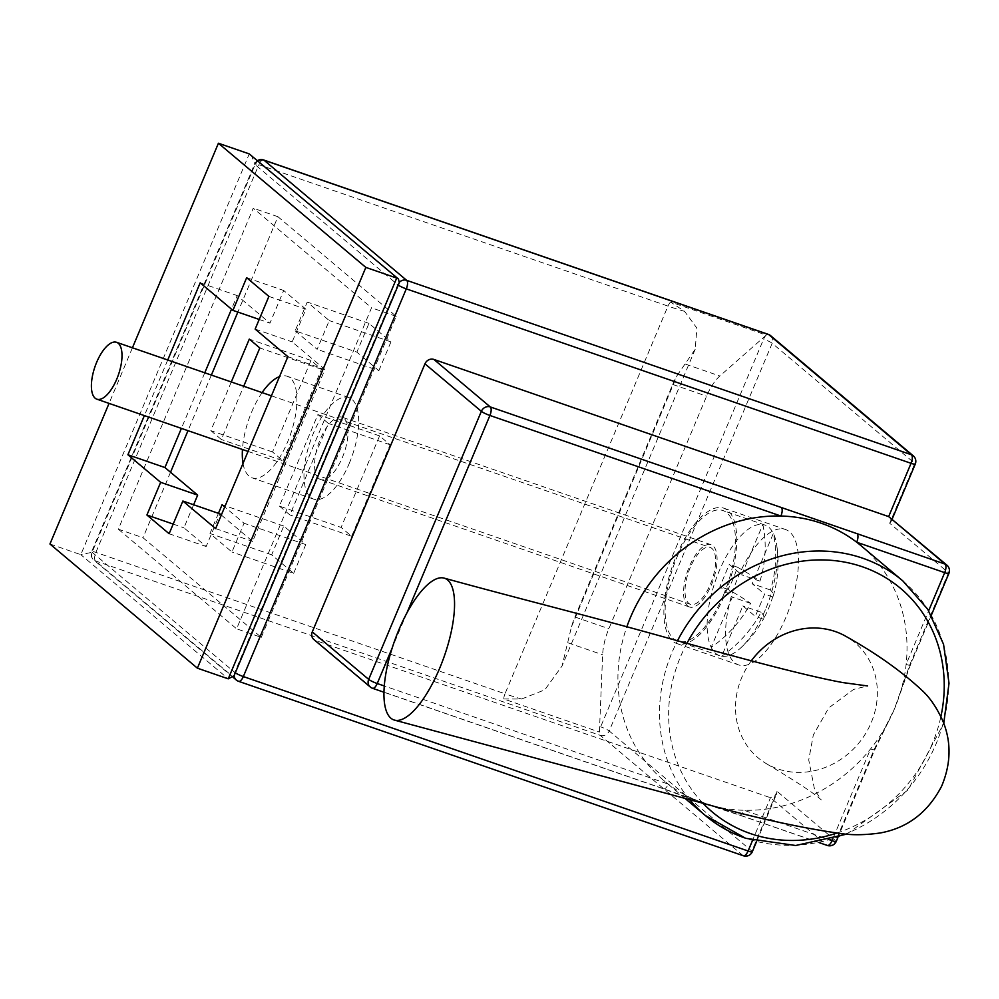 <?xml version="1.0" encoding="UTF-8"?>
<svg xmlns="http://www.w3.org/2000/svg" width="999" height="999" viewBox="0 0 999 999"><rect width="100%" height="100%" fill="white"/><g stroke="black" fill="none" stroke-linecap="round" stroke-linejoin="round"><path stroke-width="0.75" stroke-dasharray="5 3.75" d="M751.31 660.814A75.237 67.707 130.1 0 0 766.42 763.698A75.237 67.707 130.1 0 0 777.584 768.83A75.237 67.707 130.1 0 0 868.268 728.87A75.237 67.707 130.1 0 0 846.802 636.875M690.284 567.42A30.095 12.4 -70.9 0 0 690.484 604.32A30.095 12.4 -70.9 0 0 710.351 584.328A30.095 12.4 -70.9 0 0 710.139 547.427A30.095 12.4 -70.9 0 0 690.284 567.42M765.334 609.802A69.143 28.484 109.1 0 1 740.671 647.964A69.143 28.484 109.1 0 1 721.715 656.231A69.143 28.484 109.1 0 1 719.692 655.731A69.143 28.484 109.1 0 1 711.201 647.377A69.143 28.484 109.1 0 1 719.218 570.953A69.143 28.484 109.1 0 1 762.836 524.525A114.635 103.172 -49.9 0 1 759.952 581.143A115.072 16.409 22.8 0 0 737.312 567.145A102.86 92.57 -49.9 0 1 727.971 589.385A115.072 16.409 -157.2 0 1 750.599 603.371A114.635 103.172 -49.9 0 1 711.201 647.377L732.342 597.065L719.917 586.6L729.27 564.373L741.695 574.837L762.836 524.525A69.143 28.484 109.1 0 1 764.859 525.024A69.143 28.484 109.1 0 1 773.351 533.379A69.143 28.484 109.1 0 1 776.56 544.08A69.143 28.484 109.1 0 1 765.334 609.802M723.376 595.292A69.143 28.484 109.1 0 1 677.734 641.233A69.143 28.484 109.1 0 1 677.26 556.455A69.143 28.484 109.1 0 1 722.901 510.526A69.143 28.484 109.1 0 1 723.376 595.292M738.124 577.072A71.653 29.52 109.1 0 1 785.426 529.482A71.653 29.52 109.1 0 1 785.913 617.32A71.653 29.52 109.1 0 1 738.623 664.922A71.653 29.52 109.1 0 1 738.124 577.072M676.423 555.756A71.653 29.52 109.1 0 1 723.713 508.154A71.653 29.52 109.1 0 1 724.213 596.003A71.653 29.52 109.1 0 1 676.91 643.593A71.653 29.52 109.1 0 1 676.423 555.756M243.019 463.399A53.734 22.14 -70.9 0 0 252.06 477.822A53.734 22.14 -70.9 0 0 287.525 442.132A53.734 22.14 -70.9 0 0 287.163 376.248A53.734 22.14 -70.9 0 0 279.508 376.611M262.1 392.595A53.734 22.14 -70.9 0 0 251.686 411.938A53.734 22.14 -70.9 0 0 242.445 449.488M349.238 463.449A53.734 22.14 -70.9 0 0 348.863 397.565A53.734 22.14 -70.9 0 0 313.386 433.266A53.734 22.14 -70.9 0 0 313.761 499.15A53.734 22.14 -70.9 0 0 349.238 463.449M861.238 545.879A153.334 137.987 -49.9 0 1 906.118 664.385A153.334 137.987 -49.9 0 1 899.325 695.891A153.334 137.987 -49.9 0 1 894.517 708.791L874.362 749.05L835.788 840.796L777.01 791.295L751.86 851.111L609.203 730.968L772.177 343.281L914.834 463.424L889.684 523.251L948.476 572.752L909.902 664.51L894.517 708.791A153.334 137.987 -49.9 0 1 888.261 722.015A153.334 137.987 -49.9 0 1 870.579 748.925A153.334 137.987 -49.9 0 1 744.03 810.276A153.334 137.987 -49.9 0 1 703.658 803.059A153.334 137.987 -49.9 0 1 668.244 784.09A153.334 137.987 -49.9 0 1 663.698 780.444A153.334 137.987 -49.9 0 1 626.848 626.798M318.669 478.434A32.955 13.586 -70.9 0 0 320.542 479.508A32.955 13.586 -70.9 0 0 343.269 455.232A32.955 13.586 -70.9 0 0 343.956 418.281A32.955 13.586 -70.9 0 0 342.083 417.207A32.955 13.586 -70.9 0 0 319.368 441.496A32.955 13.586 -70.9 0 0 318.669 478.434M687.674 605.943A32.955 13.586 -70.9 0 0 689.547 607.03A32.955 13.586 -70.9 0 0 712.262 582.742A32.955 13.586 -70.9 0 0 712.961 545.804A32.955 13.586 -70.9 0 0 711.076 544.73A32.955 13.586 -70.9 0 0 688.361 569.005A32.955 13.586 -70.9 0 0 687.674 605.943M721.715 656.231A114.635 103.172 130.1 0 0 761.113 612.225A115.072 16.409 -157.2 0 1 763.673 618.693A115.072 16.409 -157.2 0 1 763.336 619.168A102.86 92.57 130.1 0 0 772.677 596.94A115.072 16.409 22.8 0 0 773.201 596.003A115.072 16.409 22.8 0 0 770.466 589.997A114.635 103.172 130.1 0 0 773.351 533.379L752.21 583.691L764.635 594.155L755.281 616.383L742.856 605.918L721.715 656.231M663.099 788.611L372.103 688.049L315.709 640.559L770.479 797.714L826.872 845.204L663.099 788.611A7.168 2.947 -70.9 0 0 663.511 788.848L663.511 788.848A7.168 2.947 -70.9 0 0 668.244 784.09L384.303 685.963M315.709 640.559A7.168 6.444 -49.9 0 1 313.836 639.497M118.319 529.195L236.601 628.808L371.541 307.817L253.247 208.192L118.319 529.195L142.994 537.724L261.276 637.35L236.601 628.808M261.276 637.35L396.216 316.346L277.934 216.721L237.849 312.088M211.376 375.075L187.999 430.669M170.517 472.252L142.994 537.724M277.934 216.721L253.247 208.192M396.216 316.346L371.541 307.817M279.408 506.106L289.922 514.96L328.396 423.426L317.882 414.573L279.408 506.106L341.109 527.422L351.623 536.276L289.922 514.96M295.167 330.831L317.145 349.338L329.245 320.579L307.255 302.06L295.167 330.831L356.868 352.147L378.858 370.666L317.145 349.338M218.444 513.336L209.977 533.491L231.955 552.01L244.043 523.239L224.713 506.955M231.293 381.955L210.826 430.644L221.341 439.498L243.719 386.251M283.042 460.814L321.516 369.293L311.001 360.439L272.527 451.96L283.042 460.814L221.341 439.498M272.527 451.96L210.826 430.644M311.001 360.439L249.3 339.111M321.516 369.293L259.815 347.964M293.656 573.339L305.756 544.567L283.766 526.048L271.678 554.82L293.656 573.339L231.955 552.01M271.678 554.82L209.977 533.491M283.766 526.048L222.065 504.732M305.756 544.567L244.043 523.239M378.858 370.666L390.946 341.895L368.968 323.389L356.868 352.147M368.968 323.389L307.255 302.06M390.946 341.895L329.245 320.579M351.623 536.276L390.097 444.755L379.583 435.901L341.109 527.422M379.583 435.901L317.882 414.573M390.097 444.755L328.396 423.426M874.362 749.05A7.168 1.024 -157.2 0 1 874.799 749.687L874.799 749.687A7.168 1.024 -157.2 0 1 870.579 748.925L832.654 839.16M777.01 791.295L776.298 794.655L770.479 797.714L752.509 840.471M738.885 814.797A7.168 2.947 -70.9 0 0 739.297 815.034L739.297 815.034A7.168 2.947 -70.9 0 0 744.03 810.276L829.919 839.959M92.108 552.272L234.765 672.414L397.739 284.727L255.082 164.585L92.108 552.272A7.168 6.444 130.1 0 0 93.669 559.89A7.168 6.444 130.1 0 0 95.529 560.951L600.287 735.376L742.944 855.519L238.187 681.093L95.529 560.951A7.168 2.947 109.1 0 1 95.892 552.397L258.866 164.71L667.969 306.094L505.007 693.781L95.892 552.397A7.168 1.024 22.8 0 0 91.671 551.635A7.168 1.024 22.8 0 0 92.108 552.272L80.807 554.67L228.234 678.833M503.758 698.988L521.59 699.013A71.653 10.215 -157.2 0 1 505.007 693.781A7.168 2.947 -70.9 0 0 503.758 698.988L599.4 732.042A7.168 2.947 109.1 0 1 600.649 726.822L763.611 339.136A7.168 2.947 109.1 0 1 766.258 335.102A7.168 2.947 109.1 0 1 767.881 334.315M889.684 523.251L891.27 521.166L890.396 517.532M909.902 664.51A7.168 1.024 -157.2 0 1 910.339 665.159L910.339 665.159A7.168 1.024 -157.2 0 1 906.118 664.385L928.67 610.739M193.619 504.757L183.928 527.809L206.156 546.528L219.892 513.836M221.316 515.034L252.635 541.408L324.912 369.468L292.17 341.895L305.919 309.203L283.691 290.484L269.955 323.177L237.213 295.604L231.506 309.178M204.77 372.789L181.393 428.396M132.43 347.789L109.053 403.396M167.745 359.99L144.368 415.596M49.95 544.005L80.807 554.67L249.263 153.908M173.189 524.088L183.928 527.809M169.131 533.728L206.156 546.528M215.609 528.608L252.635 541.408M287.887 356.668L324.912 369.468M255.157 329.096L292.17 341.895M268.893 296.403L305.919 309.203M246.666 277.697L283.691 290.484M259.203 319.455L269.955 323.177M200.187 282.817L237.213 295.604M262.874 159.915A7.168 2.947 109.1 0 0 258.866 164.71A7.168 1.024 22.8 0 0 254.645 163.948A7.168 1.024 22.8 0 0 255.082 164.585L251.261 155.07M234.053 675.786L234.765 672.414A7.168 6.444 130.1 0 0 234.191 675.474M399.488 282.155A7.168 6.444 130.1 0 0 397.739 284.727L399.313 282.655M759.952 581.143L741.695 574.837M737.312 567.145L729.27 564.373M727.971 589.385L719.917 586.6M750.599 603.371L732.342 597.065M761.113 612.225L742.856 605.918M763.336 619.168L755.281 616.383M772.677 596.94L764.635 594.155M770.466 589.997L752.21 583.691M521.59 699.013L544.855 689.797L562.062 665.958L571.503 626.723A35.827 14.76 109.1 0 1 574.924 616.995L672.689 384.44A35.827 14.76 109.1 0 1 677.097 375.537L695.229 349.188L696.89 328.122L684.552 311.326L670.616 302.06L766.258 335.102L719.842 375.999A35.827 14.76 109.1 0 0 706.618 396.166L608.866 628.721A35.827 14.76 109.1 0 0 602.647 654.782L599.4 732.042A7.168 2.947 109.1 0 0 600.287 735.376A7.168 6.444 -49.9 0 0 609.203 730.968A7.168 1.024 22.8 0 0 600.649 726.822M689.61 799.662A153.334 137.987 -49.9 0 1 677.509 640.734M686.925 643.331A146.166 131.543 130.1 0 0 702.959 803.233M406.968 612.787L392.257 647.802M902.821 580.894A153.334 137.987 -49.9 0 1 924.512 766.383A153.334 137.987 -49.9 0 1 745.242 838.086M836.775 833.091A146.166 131.543 130.1 0 0 940.896 716.583M826.872 845.204A7.168 6.444 130.1 0 0 835.788 840.796A7.168 1.024 -157.2 0 1 836.225 841.445M742.944 855.519A7.168 6.444 -49.9 0 0 751.86 851.111A7.168 1.024 -157.2 0 1 752.297 851.76M258.217 160.926A7.168 6.444 130.1 0 0 255.082 164.585M670.616 302.06A7.168 2.947 -70.9 0 0 667.969 306.094A71.653 10.215 -157.2 0 0 684.552 311.326M770.616 335.676A7.168 6.444 130.1 0 1 772.177 343.281A7.168 1.024 22.8 0 0 763.611 339.136M915.271 464.073A7.168 1.024 -157.2 0 0 914.834 463.424A7.168 6.444 130.1 0 0 913.273 455.819M948.9 573.401A7.168 1.024 -157.2 0 0 948.476 572.752A7.168 6.444 130.1 0 0 946.915 565.147M685.414 364.098L719.842 375.999M672.689 384.44L706.618 396.166M574.924 616.995L608.866 628.721M568.219 642.881L602.647 654.782M571.503 626.723L677.097 375.537M766.42 763.698C797.165 782.105 815.434 794.168 821.215 799.887L814.585 789.635L808.728 759.914L813.311 735.002L828.745 707.904L853.583 689.422L867.532 685.938M248.052 451.423L690.484 604.32M719.692 655.731L677.734 641.233M723.713 508.154L785.426 529.482M348.863 397.565L287.163 376.248M685.064 798.438L663.698 780.444M689.547 607.03L320.542 479.508M740.671 647.964A115.722 115.722 0 0 0 763.673 618.693M773.201 596.003A115.722 115.722 0 0 0 776.56 544.08M711.076 544.73L342.083 417.207M313.761 499.15L252.06 477.822M676.91 643.593L738.623 664.922M888.261 722.015L874.799 749.687L837.911 837.462M756.58 841.57L776.298 794.655M257.705 160.502A7.168 7.168 0 0 0 254.645 163.948L91.671 551.635A7.168 7.168 0 0 0 93.669 559.89L233.142 677.359M819.093 842.607L739.297 815.034C708.603 805.231 693.593 799.912 663.511 788.848L383.978 692.245M891.27 521.166L892.169 519.03M931.33 615.209L910.339 665.159L899.312 695.891M846.765 834.115L908.041 789.984L943.768 723.301M764.859 525.024L722.901 510.526M271.428 395.829L710.139 547.427M695.229 349.188L562.062 665.958"/><path stroke-width="1.5" d="M394.455 720.104A75.237 25.986 109.8 0 1 390.397 717.744A75.237 25.986 109.8 0 1 396.453 635.851A75.237 25.986 109.8 0 1 444.043 578.096A75.237 25.986 109.8 0 1 448.101 580.456A75.237 25.986 109.8 0 1 442.045 662.349A75.237 25.986 109.8 0 1 394.455 720.104L701.098 802.734C753.333 817.457 799.899 827.734 840.796 833.553C852.309 835.276 865.509 835.077 880.406 832.941C907.567 827.946 927.971 812.374 941.632 786.188C951.085 763.636 951.473 741.857 942.794 720.853C937.025 708.241 930.469 698.426 923.113 691.395C902.796 672.24 877.359 654.07 846.802 636.875A75.237 67.707 130.1 0 0 835.301 631.543A75.237 67.707 130.1 0 0 751.31 660.814M96.666 362.287A30.095 12.4 -70.9 0 0 96.878 399.188A30.095 12.4 -70.9 0 0 116.733 379.195A30.095 12.4 -70.9 0 0 116.533 342.295A30.095 12.4 -70.9 0 0 96.666 362.287M279.508 376.611A53.734 22.14 -70.9 0 0 262.1 392.595M626.848 626.798A153.334 137.987 -49.9 0 1 780.918 516.033A153.334 137.987 -49.9 0 1 821.278 523.251A153.334 137.987 -49.9 0 1 856.705 542.232A153.334 137.987 -49.9 0 1 861.238 545.879L902.821 580.894A153.334 137.987 -49.9 0 0 862.861 558.266A153.334 137.987 -49.9 0 0 677.509 640.734M392.257 647.802L377.235 683.528A7.168 1.024 22.8 0 1 368.681 679.382A7.168 6.444 130.1 0 0 370.229 686.987L313.836 639.497A7.168 6.444 -49.9 0 1 312.287 631.88L368.681 679.382L481.356 411.326L424.962 363.836L312.287 631.88M424.962 363.836A7.168 6.444 -49.9 0 1 433.878 359.428L490.272 406.93L857.067 533.678A7.168 2.947 109.1 0 1 856.705 542.232L944.692 572.639L928.67 610.739M857.067 533.678L945.054 564.085A7.168 2.947 109.1 0 1 944.692 572.639A7.168 1.024 -157.2 0 0 948.9 573.401A7.168 7.168 0 0 0 946.915 565.147L888.66 516.595L433.878 359.428M237.849 312.088L211.376 375.075M187.999 430.669L170.517 472.252M242.445 449.488A53.734 22.14 -70.9 0 0 243.019 463.399M224.713 506.955L222.065 504.732L218.444 513.336M243.719 386.251L259.815 347.964L249.3 339.111L231.293 381.955M781.28 507.492A7.168 2.947 109.1 0 1 780.918 516.033L489.922 415.472L406.968 612.787M181.393 428.396L164.935 467.544L197.677 495.117L193.619 504.757M144.368 415.596L127.909 454.757L160.652 482.33L146.915 515.009L169.131 533.728L182.879 501.036L219.892 513.836L221.316 515.034M231.506 309.178L204.77 372.789M109.053 403.396L49.95 544.005L197.39 668.181L365.846 267.407L218.419 143.244L132.43 347.789M182.879 501.036L215.609 528.608L287.887 356.668L255.157 329.096L268.893 296.403L246.666 277.697L232.929 310.377L200.187 282.817L167.745 359.99M197.39 668.181L228.234 678.833L234.053 675.786L399.313 282.655L398.439 279.021L249.263 153.908L218.419 143.244M365.846 267.407L396.703 278.072L228.234 678.833M127.909 454.757L164.935 467.544M160.652 482.33L197.677 495.117M146.915 515.009L173.189 524.088M232.929 310.377L259.203 319.455M398.439 279.021L249.263 153.908M745.242 838.086A153.334 137.987 -49.9 0 1 705.282 815.459A153.334 137.987 -49.9 0 1 689.61 799.662M940.896 716.583A146.166 131.543 130.1 0 0 862.499 566.82A146.166 131.543 130.1 0 0 686.925 643.331M702.959 803.233A146.166 131.543 130.1 0 0 750.374 833.553A146.166 131.543 130.1 0 0 836.775 833.091M383.978 692.245L372.515 688.286A7.168 7.168 0 0 1 370.229 686.987A7.168 6.444 130.1 0 0 372.103 688.049A7.168 2.947 -70.9 0 0 372.515 688.286A7.168 2.947 -70.9 0 0 377.235 683.528L384.303 685.963M829.919 839.959L832.017 840.683L832.654 839.16M946.915 565.147A7.168 6.444 130.1 0 0 945.054 564.085L888.66 516.595L911.051 463.311L406.293 288.873L243.331 676.56L748.089 850.998L752.509 840.471M262.874 159.915A7.168 2.947 109.1 0 1 263.586 159.952A7.168 2.947 109.1 0 1 263.998 160.19L406.655 280.332L911.413 454.757L768.755 334.615L263.998 160.19A7.168 6.444 130.1 0 0 258.217 160.926M836.225 841.445A7.168 1.024 -157.2 0 1 832.017 840.683A7.168 2.947 -70.9 0 1 827.284 845.441A7.168 7.168 0 0 0 836.225 841.445L837.911 837.462M826.872 845.204A7.168 2.947 -70.9 0 0 827.284 845.441L819.093 842.607M752.297 851.76A7.168 1.024 -157.2 0 1 748.089 850.998A7.168 2.947 -70.9 0 1 743.356 855.756A7.168 7.168 0 0 0 752.297 851.76L756.58 841.57M742.944 855.519A7.168 2.947 -70.9 0 0 743.356 855.756L238.599 681.33A7.168 2.947 -70.9 0 0 243.331 676.56A7.168 1.024 22.8 0 1 235.302 672.827M238.187 681.093A7.168 2.947 -70.9 0 0 238.599 681.33A7.168 7.168 0 0 1 236.326 680.032A7.168 6.444 130.1 0 0 238.187 681.093M234.191 675.474A7.168 6.444 130.1 0 0 236.326 680.032L233.142 677.359M398.276 285.127A7.168 1.024 22.8 0 0 406.293 288.873A7.168 2.947 109.1 0 0 406.655 280.332A7.168 6.444 130.1 0 0 399.488 282.155M767.881 334.315A7.168 2.947 109.1 0 1 768.343 334.378A7.168 2.947 109.1 0 1 768.755 334.615A7.168 6.444 130.1 0 1 770.616 335.676A7.168 7.168 0 0 0 768.343 334.378L263.586 159.952A7.168 7.168 0 0 0 257.705 160.502M481.356 411.326A7.168 1.024 22.8 0 0 489.922 415.472A7.168 2.947 109.1 0 0 490.272 406.93A7.168 6.444 130.1 0 0 481.356 411.326M911.413 454.757A7.168 2.947 109.1 0 1 911.051 463.311A7.168 1.024 -157.2 0 0 915.271 464.073A7.168 7.168 0 0 0 913.273 455.819A7.168 6.444 130.1 0 0 911.413 454.757M867.532 685.938L843.031 682.604C805.469 675.736 743.318 658.94 673.326 639.585C583.703 614.485 521.515 599.437 444.043 578.096M96.878 399.188L248.052 451.423M685.064 798.438L705.282 815.459L745.641 838.311L795.691 845.504L846.765 834.115M913.273 455.819L770.616 335.676M892.169 519.03L915.271 464.073M948.9 573.401L931.33 615.209M943.768 723.301L949.013 683.266L943.556 644.318L927.771 609.315L902.821 580.894M116.533 342.295L271.428 395.829"/></g></svg>

